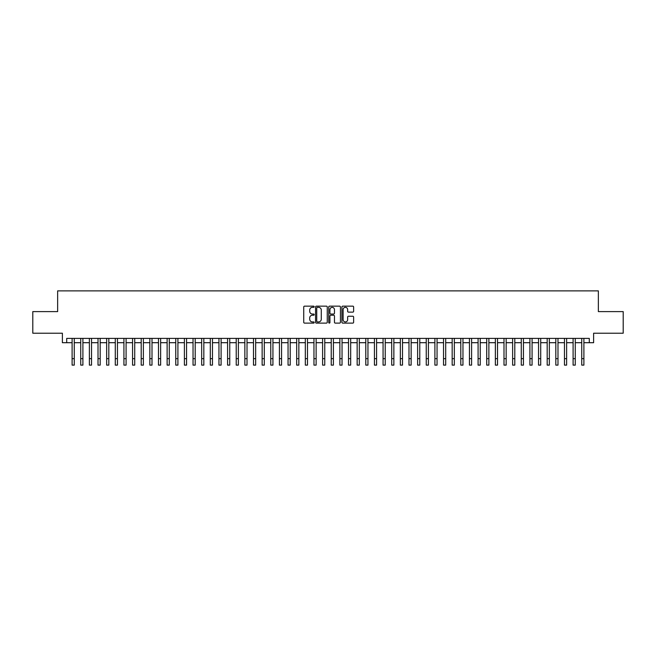 <?xml version="1.0" encoding="UTF-8"?>
<svg xmlns="http://www.w3.org/2000/svg" width="656" height="656" viewBox="0 0 656 656"><rect width="100%" height="100%" fill="white"/><g stroke="black" fill="none" stroke-linecap="round" stroke-linejoin="round"><path stroke-width="0.98" d="M314.183 306.746A0.59 0.59 0 0 0 313.584 306.155L304.581 306.155A0.845 0.845 0 0 0 303.728 307L303.728 322.26A0.845 0.845 0 0 0 304.581 323.113L313.584 323.113A0.59 0.59 0 0 0 314.183 322.514A0.59 0.59 0 0 0 313.584 321.924L312.42 321.924A2.714 2.714 0 0 1 309.706 319.21L309.706 317.939A2.714 2.714 0 0 1 312.42 315.224L313.584 315.224A0.59 0.59 0 0 0 314.183 314.634A0.59 0.59 0 0 0 313.584 314.035L312.42 314.035A2.714 2.714 0 0 1 309.706 311.329L309.706 310.058A2.714 2.714 0 0 1 312.42 307.344L313.584 307.344A0.59 0.59 0 0 0 314.183 306.746M352.78 312.133A0.845 0.845 0 0 0 353.625 311.28L353.625 307A0.845 0.845 0 0 0 352.78 306.155L342.776 306.155A0.845 0.845 0 0 0 341.924 307L341.924 322.26A0.845 0.845 0 0 0 342.776 323.113L352.78 323.113A0.845 0.845 0 0 0 353.625 322.26L353.625 317.094A0.845 0.845 0 0 0 352.78 316.241L348.5 316.241A0.845 0.845 0 0 0 347.647 317.094L347.647 319.652A2.271 2.271 0 0 1 345.384 321.924A2.271 2.271 0 0 1 343.113 319.652L343.113 309.607A2.271 2.271 0 0 1 345.384 307.344A2.271 2.271 0 0 1 347.647 309.607L347.647 311.28A0.845 0.845 0 0 0 348.5 312.133L352.78 312.133M66.707 342.703L66.707 338.389L589.293 338.389L589.293 342.703L593.614 342.703L593.614 333.207L623.2 333.207L623.2 311.608L598.362 311.608L598.362 290.879L57.638 290.879L57.638 311.608L32.8 311.608L32.8 333.207L62.386 333.207L62.386 342.703L72.103 342.703M327.262 307A0.845 0.845 0 0 0 326.409 306.155L316.405 306.155A0.845 0.845 0 0 0 315.561 307L315.561 322.26A0.845 0.845 0 0 0 316.405 323.113L326.409 323.113A0.845 0.845 0 0 0 327.262 322.26L327.262 307M329.591 306.155L339.595 306.155A0.845 0.845 0 0 1 340.439 307L340.439 322.26A0.845 0.845 0 0 1 339.595 323.113L335.314 323.113A0.845 0.845 0 0 1 334.462 322.26L334.462 316.077A0.845 0.845 0 0 0 333.617 315.224L330.78 315.224A0.845 0.845 0 0 0 329.927 316.077L329.927 322.514A0.59 0.59 0 0 1 329.337 323.113A0.59 0.59 0 0 1 328.738 322.514L328.738 307A0.845 0.845 0 0 1 329.591 306.155M74.259 342.703L80.737 342.703M82.902 342.703L89.38 342.703M91.537 342.703L98.015 342.703M100.179 342.703L106.657 342.703M108.814 342.703L115.292 342.703M117.449 342.703L123.927 342.703M126.091 342.703L132.569 342.703M134.726 342.703L141.204 342.703M143.369 342.703L149.847 342.703M152.003 342.703L158.481 342.703M160.638 342.703L167.116 342.703M169.281 342.703L175.759 342.703M177.915 342.703L184.393 342.703M186.558 342.703L193.036 342.703M195.193 342.703L201.671 342.703M203.827 342.703L210.305 342.703M212.47 342.703L218.948 342.703M221.105 342.703L227.583 342.703M229.748 342.703L236.226 342.703M238.382 342.703L244.86 342.703M247.017 342.703L253.495 342.703M255.66 342.703L262.138 342.703M264.294 342.703L270.772 342.703M272.937 342.703L279.415 342.703M281.572 342.703L288.05 342.703M290.206 342.703L296.684 342.703M298.849 342.703L305.327 342.703M307.484 342.703L313.962 342.703M316.126 342.703L322.604 342.703M324.761 342.703L331.239 342.703M333.396 342.703L339.874 342.703M342.038 342.703L348.516 342.703M350.673 342.703L357.151 342.703M359.316 342.703L365.794 342.703M367.95 342.703L374.428 342.703M376.585 342.703L383.063 342.703M385.228 342.703L391.706 342.703M393.862 342.703L400.34 342.703M402.505 342.703L408.983 342.703M411.14 342.703L417.618 342.703M419.774 342.703L426.252 342.703M428.417 342.703L434.895 342.703M437.052 342.703L443.53 342.703M445.695 342.703L452.173 342.703M454.329 342.703L460.807 342.703M462.964 342.703L469.442 342.703M471.607 342.703L478.085 342.703M480.241 342.703L486.719 342.703M488.884 342.703L495.362 342.703M497.519 342.703L503.997 342.703M506.153 342.703L512.631 342.703M514.796 342.703L521.274 342.703M523.431 342.703L529.909 342.703M532.073 342.703L538.551 342.703M540.708 342.703L547.186 342.703M549.343 342.703L555.821 342.703M557.985 342.703L564.463 342.703M566.62 342.703L573.098 342.703M575.263 342.703L581.741 342.703M583.897 342.703L589.293 342.703M317.34 307.344A0.59 0.59 0 0 0 316.741 307.935L316.741 321.333A0.59 0.59 0 0 0 317.34 321.924L318.57 321.924A2.714 2.714 0 0 0 321.284 319.21L321.284 310.058A2.714 2.714 0 0 0 318.57 307.344L317.34 307.344M334.462 309.648A2.271 2.271 0 0 0 332.198 307.385A2.271 2.271 0 0 0 329.927 309.648L329.927 313.191A0.845 0.845 0 0 0 330.78 314.035L333.617 314.035A0.845 0.845 0 0 0 334.462 313.191L334.462 309.648M72.103 358.643L74.259 358.643L74.259 365.121L72.103 365.121L72.103 338.389M74.259 358.643L74.259 338.389M80.737 365.121L82.902 365.121L80.737 365.121L80.737 338.389M82.902 365.121L82.902 338.389M89.38 365.121L91.537 365.121L89.38 365.121L89.38 338.389M91.537 365.121L91.537 338.389M98.015 365.121L100.179 365.121L98.015 365.121L98.015 338.389M100.179 365.121L100.179 338.389M106.657 365.121L108.814 365.121L106.657 365.121L106.657 338.389M108.814 365.121L108.814 338.389M115.292 365.121L117.449 365.121L115.292 365.121L115.292 338.389M117.449 365.121L117.449 338.389M123.927 365.121L126.091 365.121L123.927 365.121L123.927 338.389M126.091 365.121L126.091 338.389M132.569 365.121L134.726 365.121L132.569 365.121L132.569 338.389M134.726 365.121L134.726 338.389M141.204 365.121L143.369 365.121L141.204 365.121L141.204 338.389M143.369 365.121L143.369 338.389M149.847 365.121L152.003 365.121L149.847 365.121L149.847 338.389M152.003 365.121L152.003 338.389M158.481 365.121L160.638 365.121L158.481 365.121L158.481 338.389M160.638 365.121L160.638 338.389M167.116 365.121L169.281 365.121L167.116 365.121L167.116 338.389M169.281 365.121L169.281 338.389M175.759 365.121L177.915 365.121L175.759 365.121L175.759 338.389M177.915 365.121L177.915 338.389M184.393 365.121L186.558 365.121L184.393 365.121L184.393 338.389M186.558 365.121L186.558 338.389M193.036 365.121L195.193 365.121L193.036 365.121L193.036 338.389M195.193 365.121L195.193 338.389M201.671 365.121L203.827 365.121L201.671 365.121L201.671 338.389M203.827 365.121L203.827 338.389M210.305 365.121L212.47 365.121L210.305 365.121L210.305 338.389M212.47 365.121L212.47 338.389M218.948 365.121L221.105 365.121L218.948 365.121L218.948 338.389M221.105 365.121L221.105 338.389M227.583 365.121L229.748 365.121L227.583 365.121L227.583 338.389M229.748 365.121L229.748 338.389M236.226 365.121L238.382 365.121L236.226 365.121L236.226 338.389M238.382 365.121L238.382 338.389M244.86 365.121L247.017 365.121L244.86 365.121L244.86 338.389M247.017 365.121L247.017 338.389M253.495 365.121L255.66 365.121L253.495 365.121L253.495 338.389M255.66 365.121L255.66 338.389M262.138 365.121L264.294 365.121L262.138 365.121L262.138 338.389M264.294 365.121L264.294 338.389M270.772 365.121L272.937 365.121L270.772 365.121L270.772 338.389M272.937 365.121L272.937 338.389M279.415 365.121L281.572 365.121L279.415 365.121L279.415 338.389M281.572 365.121L281.572 338.389M288.05 365.121L290.206 365.121L288.05 365.121L288.05 338.389M290.206 365.121L290.206 338.389M296.684 365.121L298.849 365.121L296.684 365.121L296.684 338.389M298.849 365.121L298.849 338.389M305.327 365.121L307.484 365.121L305.327 365.121L305.327 338.389M307.484 365.121L307.484 338.389M313.962 365.121L316.126 365.121L313.962 365.121L313.962 338.389M316.126 365.121L316.126 338.389M322.604 365.121L324.761 365.121L322.604 365.121L322.604 338.389M324.761 365.121L324.761 338.389M331.239 365.121L333.396 365.121L331.239 365.121L331.239 338.389M333.396 365.121L333.396 338.389M339.874 365.121L342.038 365.121L339.874 365.121L339.874 338.389M342.038 365.121L342.038 338.389M348.516 365.121L350.673 365.121L348.516 365.121L348.516 338.389M350.673 365.121L350.673 338.389M357.151 365.121L359.316 365.121L357.151 365.121L357.151 338.389M359.316 365.121L359.316 338.389M365.794 365.121L367.95 365.121L365.794 365.121L365.794 338.389M367.95 365.121L367.95 338.389M374.428 365.121L376.585 365.121L374.428 365.121L374.428 338.389M376.585 365.121L376.585 338.389M383.063 365.121L385.228 365.121L383.063 365.121L383.063 338.389M385.228 365.121L385.228 338.389M391.706 365.121L393.862 365.121L391.706 365.121L391.706 338.389M393.862 365.121L393.862 338.389M400.34 365.121L402.505 365.121L400.34 365.121L400.34 338.389M402.505 365.121L402.505 338.389M408.983 365.121L411.14 365.121L408.983 365.121L408.983 338.389M411.14 365.121L411.14 338.389M417.618 365.121L419.774 365.121L417.618 365.121L417.618 338.389M419.774 365.121L419.774 338.389M426.252 365.121L428.417 365.121L426.252 365.121L426.252 338.389M428.417 365.121L428.417 338.389M434.895 365.121L437.052 365.121L434.895 365.121L434.895 338.389M437.052 365.121L437.052 338.389M443.53 365.121L445.695 365.121L443.53 365.121L443.53 338.389M445.695 365.121L445.695 338.389M452.173 365.121L454.329 365.121L452.173 365.121L452.173 338.389M454.329 365.121L454.329 338.389M460.807 365.121L462.964 365.121L460.807 365.121L460.807 338.389M462.964 365.121L462.964 338.389M469.442 365.121L471.607 365.121L469.442 365.121L469.442 338.389M471.607 365.121L471.607 338.389M478.085 365.121L480.241 365.121L478.085 365.121L478.085 338.389M480.241 365.121L480.241 338.389M486.719 365.121L488.884 365.121L486.719 365.121L486.719 338.389M488.884 365.121L488.884 338.389M495.362 365.121L497.519 365.121L495.362 365.121L495.362 338.389M497.519 365.121L497.519 338.389M503.997 365.121L506.153 365.121L503.997 365.121L503.997 338.389M506.153 365.121L506.153 338.389M512.631 365.121L514.796 365.121L512.631 365.121L512.631 338.389M514.796 365.121L514.796 338.389M521.274 365.121L523.431 365.121L521.274 365.121L521.274 338.389M523.431 365.121L523.431 338.389M529.909 365.121L532.073 365.121L529.909 365.121L529.909 338.389M532.073 365.121L532.073 338.389M538.551 365.121L540.708 365.121L538.551 365.121L538.551 338.389M540.708 365.121L540.708 338.389M547.186 365.121L549.343 365.121L547.186 365.121L547.186 338.389M549.343 365.121L549.343 338.389M555.821 365.121L557.985 365.121L555.821 365.121L555.821 338.389M557.985 365.121L557.985 338.389M564.463 365.121L566.62 365.121L564.463 365.121L564.463 338.389M566.62 365.121L566.62 338.389M573.098 365.121L575.263 365.121L573.098 365.121L573.098 338.389M575.263 365.121L575.263 338.389M581.741 365.121L583.897 365.121L581.741 365.121L581.741 338.389M583.897 365.121L583.897 338.389M80.737 358.643L82.902 358.643M89.38 358.643L91.537 358.643M98.015 358.643L100.179 358.643M106.657 358.643L108.814 358.643M115.292 358.643L117.449 358.643M123.927 358.643L126.091 358.643M132.569 358.643L134.726 358.643M141.204 358.643L143.369 358.643M149.847 358.643L152.003 358.643M158.481 358.643L160.638 358.643M167.116 358.643L169.281 358.643M175.759 358.643L177.915 358.643M184.393 358.643L186.558 358.643M193.036 358.643L195.193 358.643M201.671 358.643L203.827 358.643M210.305 358.643L212.47 358.643M218.948 358.643L221.105 358.643M227.583 358.643L229.748 358.643M236.226 358.643L238.382 358.643M244.86 358.643L247.017 358.643M253.495 358.643L255.66 358.643M262.138 358.643L264.294 358.643M270.772 358.643L272.937 358.643M279.415 358.643L281.572 358.643M288.05 358.643L290.206 358.643M296.684 358.643L298.849 358.643M305.327 358.643L307.484 358.643M313.962 358.643L316.126 358.643M322.604 358.643L324.761 358.643M331.239 358.643L333.396 358.643M339.874 358.643L342.038 358.643M348.516 358.643L350.673 358.643M357.151 358.643L359.316 358.643M365.794 358.643L367.95 358.643M374.428 358.643L376.585 358.643M383.063 358.643L385.228 358.643M391.706 358.643L393.862 358.643M400.34 358.643L402.505 358.643M408.983 358.643L411.14 358.643M417.618 358.643L419.774 358.643M426.252 358.643L428.417 358.643M434.895 358.643L437.052 358.643M443.53 358.643L445.695 358.643M452.173 358.643L454.329 358.643M460.807 358.643L462.964 358.643M469.442 358.643L471.607 358.643M478.085 358.643L480.241 358.643M486.719 358.643L488.884 358.643M495.362 358.643L497.519 358.643M503.997 358.643L506.153 358.643M512.631 358.643L514.796 358.643M521.274 358.643L523.431 358.643M529.909 358.643L532.073 358.643M538.551 358.643L540.708 358.643M547.186 358.643L549.343 358.643M555.821 358.643L557.985 358.643M564.463 358.643L566.62 358.643M573.098 358.643L575.263 358.643M581.741 358.643L583.897 358.643"/></g></svg>

